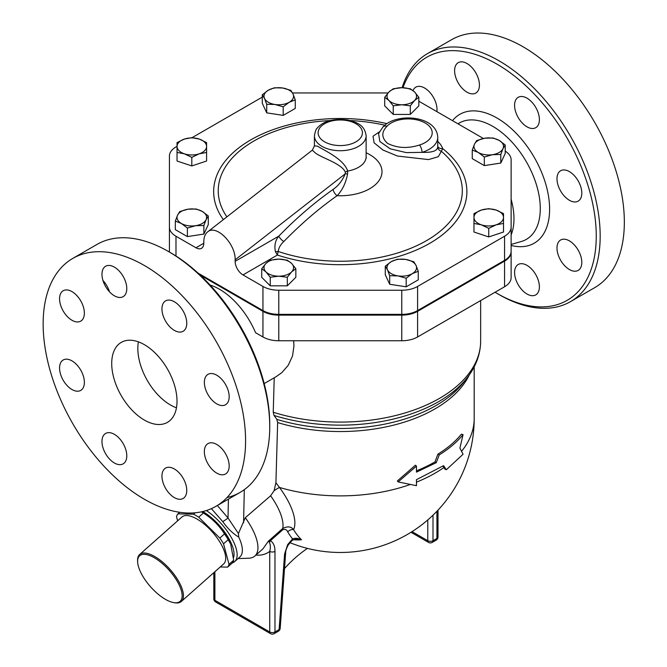 <?xml version="1.0" encoding="UTF-8"?>
<svg xmlns="http://www.w3.org/2000/svg" width="667" height="667" viewBox="0 0 667 667"><rect width="100%" height="100%" fill="white"/><g stroke="black" fill="none" stroke-linecap="round" stroke-linejoin="round"><path stroke-width="1" d="M165.449 599.35A30.474 12.44 48.4 0 1 137.627 561.831A30.474 12.44 48.4 0 1 169.185 570.277A30.474 12.44 48.4 0 1 173.795 602.618A30.474 12.44 48.4 0 1 165.449 599.35M173.795 602.618L174.846 602.793A31.399 12.823 -131.6 0 0 181.332 601.467A31.399 12.823 -131.6 0 0 170.093 569.468A31.399 12.823 -131.6 0 0 139.67 554.477A31.399 12.823 -131.6 0 0 137.577 560.764L137.627 561.831M139.67 554.477L181.933 517.008A31.399 12.823 48.4 0 1 212.356 531.991A31.399 12.823 48.4 0 1 223.595 563.99L181.332 601.467M203.16 512.831A32.324 13.198 48.4 0 1 230.282 543.422L228.197 539.678A36.477 14.891 -131.6 0 0 224.487 533.917C219.151 525.438 212.106 518.484 203.352 513.048A36.477 14.891 -131.6 0 0 201.442 511.847L203.16 512.831M195.189 512.79L193.563 514.224A36.477 14.891 48.4 0 1 198.683 517.183L219.818 538.052A36.477 14.891 48.4 0 1 223.528 543.813L229.023 564.324A36.477 14.891 48.4 0 1 227.605 567.133L232.274 562.99A36.477 14.891 -131.6 0 0 233.692 560.188L230.707 544.405M177.622 520.827L176.505 516.675A36.477 14.891 48.4 0 1 177.922 513.865L193.563 514.224M227.605 567.133L220.252 566.958M203.352 513.048L198.683 517.183M224.487 533.917L219.818 538.052M228.197 539.678L223.528 543.813M233.692 560.188L229.023 564.324M179.698 512.289L177.922 513.865M202.776 511.539A34.167 13.949 48.4 0 1 233.575 557.545M393.238 105.836L388.969 100.492A14.774 8.529 0 0 0 401.767 104.761L393.238 105.836L393.238 114.416L384.709 105.878L384.709 97.307L388.969 91.963A14.774 8.529 0 0 0 388.969 100.492L384.709 97.307M414.566 100.492L410.297 105.836L401.767 104.761A14.774 8.529 0 0 0 414.566 100.492A14.774 8.529 0 0 0 414.566 91.963L418.834 97.307L414.566 100.492M401.767 87.694L410.297 88.778L414.566 91.963A14.774 8.529 0 0 0 401.767 87.694A14.774 8.529 0 0 0 388.969 91.963L393.238 88.778L401.767 87.694M472.253 150.067L474.462 144.23A14.774 8.529 0 0 0 478.289 152.468L472.253 150.067L472.253 158.638L484.317 165.608L484.317 157.028L478.289 152.468A14.774 8.529 0 0 0 492.554 154.677L484.317 157.028M503.01 148.649L500.8 154.477L492.554 154.677A14.774 8.529 0 0 0 503.01 148.649A14.774 8.529 0 0 0 499.183 140.404L505.211 144.964L503.01 148.649M476.672 140.554L484.909 138.194A14.774 8.529 0 0 0 474.462 144.23L476.672 140.554M484.909 138.194L493.146 138.002L499.183 140.404A14.774 8.529 0 0 0 484.909 138.194M473.962 213.598L481.349 210.055A14.774 8.529 0 0 0 473.962 217.442L473.962 213.598M481.349 224.829L473.962 223.445L473.962 217.442A14.774 8.529 0 0 0 481.349 224.829A14.774 8.529 0 0 0 496.123 224.829L488.736 228.372L481.349 224.829M488.736 208.671L496.123 210.055A14.774 8.529 0 0 0 481.349 210.055L488.736 208.671M503.51 217.442L503.51 223.445L496.123 224.829A14.774 8.529 0 0 0 503.51 217.442A14.774 8.529 0 0 0 496.123 210.055L503.51 213.598L503.51 217.442M397.349 259.213L405.594 259.413A14.774 8.529 0 0 0 391.321 261.622L397.349 259.213M387.494 269.86L385.284 266.183L391.321 261.622A14.774 8.529 0 0 0 387.494 269.86A14.774 8.529 0 0 0 397.941 275.896L389.703 275.696L387.494 269.86M413.832 261.764L416.041 265.449A14.774 8.529 0 0 0 405.594 259.413L413.832 261.764M412.214 273.687L406.186 278.247L397.941 275.896A14.774 8.529 0 0 0 412.214 273.687A14.774 8.529 0 0 0 416.041 265.449L418.251 271.277L412.214 273.687M287.31 260.197L291.579 263.39A14.774 8.529 0 0 0 278.781 259.121L287.31 260.197M265.983 263.39L270.252 260.197L278.781 259.121A14.774 8.529 0 0 0 265.983 263.39A14.774 8.529 0 0 0 265.983 271.919L261.714 268.734L265.983 263.39M295.84 268.734L291.579 271.919A14.774 8.529 0 0 0 291.579 263.39L295.84 268.734L295.84 277.305L287.31 285.835L270.252 285.835L270.252 277.264L265.983 271.919A14.774 8.529 0 0 0 278.781 276.188L270.252 277.264M291.579 271.919L287.31 277.264L278.781 276.188A14.774 8.529 0 0 0 291.579 271.919M208.296 215.975L206.086 219.651A14.774 8.529 0 0 0 202.259 211.414L208.296 215.975L208.296 224.546L203.877 234.059L203.877 225.488L195.639 225.688A14.774 8.529 0 0 0 206.086 219.651L203.877 225.488M187.986 209.205L196.231 209.004L202.259 211.414A14.774 8.529 0 0 0 187.986 209.205A14.774 8.529 0 0 0 177.539 215.233L179.748 211.556L187.986 209.205M181.366 223.478L175.329 221.069L177.539 215.233A14.774 8.529 0 0 0 181.366 223.478A14.774 8.529 0 0 0 195.639 225.688L187.394 228.039L181.366 223.478M206.587 151.167L206.587 152.443L199.2 153.827A14.774 8.529 0 0 0 206.587 146.44L206.587 161.014L191.813 165.941L191.813 157.37L184.425 153.827A14.774 8.529 0 0 0 199.2 153.827L191.813 157.37M199.2 139.053L206.587 142.588L206.587 146.44A14.774 8.529 0 0 0 199.2 139.053A14.774 8.529 0 0 0 184.425 139.053L191.813 137.669L199.2 139.053M177.038 146.44L177.038 142.588L184.425 139.053A14.774 8.529 0 0 0 177.038 146.44A14.774 8.529 0 0 0 184.425 153.827L177.038 152.443L177.038 146.44M410.297 105.836L410.297 114.416L418.834 105.878L418.834 97.307M500.8 154.477L500.8 163.056L505.211 153.543L505.211 144.964M500.8 163.056L484.317 165.608M488.736 228.372L488.736 236.943L503.51 232.024L503.51 222.169M488.736 236.943L473.962 232.024L473.962 222.169M418.251 271.277L418.251 279.857L406.186 286.818L406.186 278.247M406.186 286.818L389.703 284.275L389.703 275.696M389.703 284.275L385.284 274.754L385.284 266.183M287.31 285.835L287.31 277.264M270.252 285.835L261.714 277.305L261.714 268.734M203.877 234.059L187.394 236.61L175.329 229.648L175.329 221.069M187.394 236.61L187.394 228.039M191.813 165.941L177.038 161.014L177.038 151.167M410.297 114.416L393.238 114.416M283.2 106.82L274.954 104.469A14.774 8.529 0 0 0 289.228 102.259L283.2 106.82L283.2 115.399L266.717 112.848L266.717 104.269L264.507 98.433A14.774 8.529 0 0 0 274.954 104.469L266.717 104.269M293.055 94.022L295.264 99.858L289.228 102.259A14.774 8.529 0 0 0 293.055 94.022A14.774 8.529 0 0 0 282.608 87.986L290.845 90.337L293.055 94.022M268.334 90.195L274.362 87.794L282.608 87.986A14.774 8.529 0 0 0 268.334 90.195A14.774 8.529 0 0 0 264.507 98.433L262.298 94.756L268.334 90.195M266.717 112.848L262.298 103.335L262.298 94.756M283.2 115.399L295.264 108.429L295.264 99.858M504.569 261.122A22.395 12.923 0 0 0 511.122 251.984L511.122 277.622A22.395 12.923 180 0 1 504.569 286.76L504.569 261.122L417.6 311.331A22.395 12.923 0 0 1 401.767 315.116L278.781 315.116A22.395 12.923 0 0 1 262.948 311.331L200.267 275.137M210.047 285.009A60.955 35.193 60 0 1 219.468 289.245A60.955 35.193 60 0 1 255.586 332.716L262.948 336.968A22.395 12.923 180 0 0 278.781 340.754L401.767 340.754A22.395 12.923 180 0 0 417.6 336.968L504.569 286.76M169.426 251.984A22.395 12.923 0 0 0 169.426 252.059L169.426 180.974M198.099 273.137L262.948 310.58A22.395 12.923 0 0 0 278.781 314.365L401.767 314.365A22.395 12.923 0 0 0 417.6 310.58L504.569 260.363A22.395 12.923 0 0 0 511.122 251.226L511.122 251.984M314.415 145.898L312.323 150.217L314.574 152.243C319.902 157.57 341.437 163.048 345.381 172.186A5.544 3.368 168.2 0 1 347.649 171.044C343.939 158.979 323.854 150.317 317.534 146.14L314.415 145.898L314.415 135.793A25.855 14.932 0 0 0 321.986 146.348A25.855 14.932 0 0 0 350.167 149.583A25.855 14.932 0 0 0 366.133 135.793C364.515 124.621 357.062 122.645 347.941 120.018C333.558 118.351 323.37 121.01 317.367 127.997C316.258 128.514 315.274 131.116 314.415 135.793M382.908 127.047A5.544 3.994 42.6 0 1 386.985 126.271A24.012 13.865 180 0 1 425.171 122.978A24.012 13.865 180 0 1 419.451 145.022A5.544 2.126 72.9 0 1 422.053 152.368A29.556 17.059 0 0 0 437.744 137.302C436.81 115.499 396.131 112.181 382.908 127.047L378.589 133.567L379.84 141.512L390.253 148.824L406.27 152.61L422.053 152.368C432.549 152.685 437.769 150.759 437.702 146.598M379.44 131.808L373.011 136.243L374.12 142.821L382.966 150.042L397.499 156.045L428.531 159.58L438.327 156.695L441.346 151.301A5.544 5.128 -7.4 0 1 437.744 147.157L437.744 137.302M437.744 146.54A5.544 4.444 161.7 0 0 442.663 148.591A35.093 20.26 0 0 0 437.744 141.454M283.8 241.554A5.544 1.818 44.2 0 1 278.823 236.118C275.321 240.32 274.179 245.498 275.404 251.642A5.544 3.143 -8.3 0 0 278.189 251.442A122.036 70.46 180 0 0 429.164 239.061A122.036 70.46 180 0 0 441.346 151.301L442.663 148.591A126.613 73.103 0 0 1 434.559 240.387A126.613 73.103 0 0 1 277.397 255.044L278.189 251.442C278.714 247.774 280.582 244.472 283.8 241.554A294.272 169.902 -60 0 1 337.135 195.689C342.329 190.32 345.814 183.075 347.582 173.937L347.649 171.044A25.855 14.932 180 0 0 366.133 156.737L366.133 135.793M275.404 251.642L277.397 255.044L242.971 274.912A11.081 6.395 -120 0 1 235.134 261.339L235.134 259.83C235.793 243.864 216.216 224.02 207.604 231.924C205.111 233.959 203.844 237.227 203.794 241.737L203.794 243.247L195.956 247.765A11.081 6.395 -120 0 0 201.492 248.316A11.081 6.395 -120 0 0 203.794 243.247M505.211 151.109A22.161 12.798 180 0 1 511.122 159.805L511.122 227.097A22.395 12.923 180 0 1 504.569 236.235L417.6 286.443A22.395 12.923 180 0 1 401.767 290.237L278.781 290.237A22.395 12.923 180 0 1 262.948 286.443L242.971 274.912M418.834 101.217L483.367 138.478M292.53 92.955L388.036 92.955M195.956 247.765L175.98 236.235A22.395 12.923 180 0 1 169.426 227.097L169.426 156.086A22.395 12.923 180 0 1 175.98 146.948L177.038 146.34M192.038 137.677L262.298 97.115M345.381 172.186L345.189 173.887A5.544 1.859 -164.6 0 1 347.582 173.937M235.134 259.83L345.189 173.887C342.454 180.532 338.444 185.701 333.158 189.395A5.544 2.835 -125.1 0 0 337.135 195.689A41.721 24.087 0 0 0 379.139 180.423A41.721 24.087 0 0 0 366.133 152.768M169.426 227.097L169.426 251.226A22.395 12.923 0 0 0 169.476 252.084M511.122 251.226L511.122 227.097M442.921 466.091L444.889 469.093L446.331 469.751L463.065 454.252L459.905 448.074L463.065 434.642C456.962 442.096 449.033 448.833 439.278 454.852L436.268 462.673L416.466 472.128L416.466 466.091L398.166 481.916L416.466 485.693L416.466 479.665L443.572 465.649L446.331 469.751M416.466 470.835A133.909 77.314 0 0 0 434.959 461.923L437.927 454.119A133.909 77.314 0 0 0 461.397 434.192L463.065 434.642M416.466 466.091L415.424 465.207L397.382 480.949L398.166 481.916M434.959 461.923L436.268 462.673M437.927 454.119L439.278 454.852M274.22 377.78L273.237 412.248L274.045 415.458L276.83 419.351L277.639 422.561L275.921 482.725L274.095 490.729L270.61 495.773L245.314 517.709L238.436 533.542L238.736 537.085C233.008 533.708 227.68 528.556 222.77 521.627A5.244 0.459 146.5 0 0 228.006 517.976L217.359 505.511M293.247 539.686A95.348 59.638 -115.5 0 0 301.501 539.786A125.721 72.586 -60 0 1 293.588 529.581A52.885 21.586 -131.6 0 0 279.448 487.444L275.921 482.725M232.366 562.89A36.943 15.083 -131.6 0 0 234.676 561.572A36.943 15.083 -131.6 0 0 231.799 538.377A36.943 15.083 -131.6 0 0 206.361 510.547M211.381 508.646L222.77 521.627M234.676 561.572L239.887 556.953A36.943 15.083 -131.6 0 0 238.736 537.085M307.487 548.399A92.354 53.318 120 0 0 284.517 568.542M292.204 540.287L296.323 539.044L301.501 539.786C298.132 538.161 295.164 537.852 292.588 538.853L287.669 544.606L288.244 544.964L292.204 540.287A3.694 1.784 -127.1 0 0 292.588 538.853A130.924 75.588 120 0 1 287.744 531.907A5.544 4.302 -30.5 0 1 293.588 529.581C291.104 526.471 287.494 526.096 282.75 528.456A5.544 2.259 -131.6 0 0 282.841 529.698C285.159 528.923 286.793 529.656 287.744 531.907M285.668 552.743L285.668 552.743A3.694 1.943 -175.8 0 1 284.592 553.985L279.106 629.573A3.694 1.943 4.2 0 0 280.182 628.331L285.668 552.743C285.626 550.834 286.485 548.241 288.244 544.964M274.971 551.384A3.694 2.134 180 0 1 269.743 551.384L269.743 631.957A3.694 2.134 0 0 0 274.971 631.957L274.971 551.384C274.979 546.198 273.453 542.646 270.402 540.729A3.694 2.993 106.9 0 1 269.276 542.171C270.51 544.48 270.669 547.557 269.743 551.384C265.9 554.335 261.297 555.561 255.928 555.069M282.841 529.698L270.402 540.729L268.342 541.22L269.276 542.171M270.61 495.773A46.173 18.851 48.4 0 1 282.75 528.456L268.342 541.22L262.973 548.824M238.036 558.596L248.741 558.212A46.173 18.851 -131.6 0 0 254.844 556.028A46.173 18.851 -131.6 0 0 245.314 517.709M410.105 484.534A133.909 77.314 180 0 1 279.448 487.444A11.081 2.143 -36.5 0 0 274.095 490.729M170.485 252.668L168.526 251.542L170.485 252.668A140.378 81.049 60 0 1 269.743 424.596L269.743 426.855A143.147 82.641 -120 0 0 168.526 251.542L168.526 251.542A143.147 82.641 -120 0 0 96.957 244.447L72.795 258.396M109.496 291.804A17.55 10.13 -120 0 0 102.968 280.507M176.463 407.804A46.173 26.663 60 0 1 138.386 341.854M144.364 344.664A46.173 26.663 60 0 1 174.529 385.351A46.173 26.663 60 0 1 167.459 422.353A46.173 26.663 60 0 1 121.277 395.698A46.173 26.663 60 0 1 121.277 342.379A46.173 26.663 60 0 1 144.364 344.664M225.538 384.475A17.55 10.13 60 0 1 225.538 404.736A17.55 10.13 60 0 1 207.987 394.606A17.55 10.13 60 0 1 207.987 374.345A17.55 10.13 60 0 1 225.538 384.475M229.173 465.958A17.55 10.13 60 0 1 225.538 473.987A17.55 10.13 60 0 1 207.987 463.857A17.55 10.13 60 0 1 207.987 443.597A17.55 10.13 60 0 1 221.511 448.299A17.55 10.13 60 0 1 229.173 465.958M183.125 498.474A17.55 10.13 60 0 1 162.373 480.065A17.55 10.13 60 0 1 177.564 471.294A17.55 10.13 60 0 1 183.125 498.474M114.374 462.981A17.55 10.13 60 0 1 102.918 447.515A17.55 10.13 60 0 1 105.603 433.458A17.55 10.13 60 0 1 123.153 443.588A17.55 10.13 60 0 1 123.153 463.848A17.55 10.13 60 0 1 114.374 462.981M63.198 380.265A17.55 10.13 60 0 1 63.198 359.997A17.55 10.13 60 0 1 80.74 370.127A17.55 10.13 60 0 1 80.74 390.395A17.55 10.13 60 0 1 63.198 380.265M59.563 298.774A17.55 10.13 60 0 1 63.198 290.745A17.55 10.13 60 0 1 80.74 300.875A17.55 10.13 60 0 1 80.74 321.135A17.55 10.13 60 0 1 67.217 316.433A17.55 10.13 60 0 1 59.563 298.774M105.603 266.258A17.55 10.13 60 0 1 126.363 284.667A17.55 10.13 60 0 1 111.164 293.438A17.55 10.13 60 0 1 105.603 266.258M174.354 301.751A17.55 10.13 60 0 1 185.818 317.217A17.55 10.13 60 0 1 183.125 331.274A17.55 10.13 60 0 1 165.583 321.144A17.55 10.13 60 0 1 165.583 300.884A17.55 10.13 60 0 1 174.354 301.751M226.988 497.582A143.147 82.641 -120 0 0 240.103 492.379A143.147 82.641 -120 0 0 269.743 426.855M144.364 265.491A143.147 82.641 -120 0 0 72.795 258.404A143.147 82.641 -120 0 0 72.795 423.695A143.147 82.641 -120 0 0 215.941 506.328A143.147 82.641 -120 0 0 237.877 391.621A143.147 82.641 -120 0 0 144.364 265.491M560.622 191.012A17.55 10.13 60 0 1 560.622 170.752A17.55 10.13 60 0 1 578.172 180.882A17.55 10.13 60 0 1 578.172 201.142A17.55 10.13 60 0 1 560.622 191.012M556.987 248.041A17.55 10.13 60 0 1 560.622 240.003A17.55 10.13 60 0 1 578.172 250.133A17.55 10.13 60 0 1 578.172 270.402A17.55 10.13 60 0 1 564.649 265.699A17.55 10.13 60 0 1 556.987 248.041M518.217 264.491L518.217 264.491A17.55 10.13 60 0 1 535.759 274.621A17.55 10.13 60 0 1 535.759 294.881A17.55 10.13 60 0 1 518.217 284.751A17.55 10.13 60 0 1 518.217 264.491M413.006 90.562A17.55 10.13 60 0 1 415.833 87.152A17.55 10.13 60 0 1 429.348 91.854A17.55 10.13 60 0 1 437.01 109.513A17.55 10.13 60 0 1 436.86 111.631M475.788 93.063L475.788 93.063A17.55 10.13 60 0 1 458.237 82.925A17.55 10.13 60 0 1 458.237 62.665A17.55 10.13 60 0 1 475.788 72.795A17.55 10.13 60 0 1 475.788 93.063L475.788 93.063M526.988 126.822A17.55 10.13 60 0 1 515.524 111.356A17.55 10.13 60 0 1 518.217 97.299A17.55 10.13 60 0 1 535.759 107.42A17.55 10.13 60 0 1 535.759 127.689A17.55 10.13 60 0 1 526.988 126.822M402.993 87.719A140.378 81.049 60 0 1 496.998 64.157A140.378 81.049 60 0 1 596.256 236.085A140.378 81.049 60 0 1 496.998 293.388A140.378 81.049 60 0 1 495.056 292.246M496.998 293.388L498.958 294.522A143.147 82.641 -120 0 0 570.535 301.609A143.147 82.641 -120 0 0 592.471 186.91A143.147 82.641 -120 0 0 498.958 60.764A143.147 82.641 -120 0 0 427.389 53.677A143.147 82.641 -120 0 0 402.126 87.702M570.535 301.609L594.697 287.66A143.147 82.641 -120 0 0 616.633 172.961A143.147 82.641 -120 0 0 523.12 46.815A143.147 82.641 -120 0 0 451.551 39.728L427.389 53.677M511.122 199.283A60.955 35.193 60 0 1 511.122 234.901M238.436 533.542L228.006 517.976L228.414 499.133M293.647 340.754L293.955 346.006L292.53 355.97L288.186 365.374L281.874 372.595L276.18 376.647M324.604 141.829A22.161 12.798 180 0 1 334.534 120.419A22.161 12.798 180 0 1 361.681 136.093A22.161 12.798 180 0 1 324.604 141.829M419.451 145.022C407.837 148.733 397.215 148.191 387.577 143.388C381.449 137.869 381.249 132.158 386.985 126.271M386.935 123.637A126.613 73.103 0 0 0 250.017 140.328A126.613 73.103 0 0 0 223.345 219.635M226.897 216.858A122.036 70.46 180 0 1 330.165 120.569M350.383 120.569A122.036 70.46 180 0 1 384.851 125.196M333.158 189.395A299.791 173.087 120 0 0 278.823 236.118L235.134 261.339M175.98 256.02L175.98 236.235M504.569 260.363L504.569 236.235M417.6 310.58L417.6 286.443M401.767 314.365L401.767 290.237M278.781 314.365L278.781 290.237M262.948 310.58L262.948 286.443M443.88 467.542A133.909 77.314 180 0 1 416.466 482.141M474.187 366.85L474.187 418.559A133.909 77.314 180 0 1 461.589 451.292M277.639 422.561A133.909 77.314 0 0 0 469.343 374.829M427.78 519.927L427.78 540.72A3.694 2.134 0 0 0 433 540.72L433 515.174M410.989 532.274L428.548 542.413A3.694 2.134 -60 0 1 427.78 540.72L412.031 531.624M432.241 542.413A3.694 2.134 -120 0 0 433 540.72L436.918 538.461A3.694 2.134 60 0 1 436.16 540.145L432.241 542.413A3.694 3.694 0 0 1 428.548 542.413M436.918 511.247L436.918 538.461A3.694 2.134 0 0 0 438.002 536.952L438.002 510.113M278.339 631.265L274.204 633.65A3.694 2.134 -120 0 0 274.971 631.957L279.106 629.573A3.694 2.134 60 0 1 278.339 631.265A3.694 3.694 0 0 0 280.182 628.331M287.669 544.606L284.592 553.985M213.815 572.67L213.815 598.783A3.694 2.134 0 0 0 214.891 600.292A3.694 2.134 120 0 0 215.658 601.984L270.51 633.65A3.694 2.134 -60 0 1 269.743 631.957L214.891 600.292L214.891 571.711M511.122 245.448A74.396 42.955 -120 0 0 549.124 200.634A74.396 42.955 -120 0 0 496.998 118.034A74.396 42.955 -120 0 0 452.518 120.669M457.979 123.82A67.15 38.769 60 0 1 492.805 126.371A67.15 38.769 60 0 1 537.844 189.862A67.15 38.769 60 0 1 521.294 241.512L511.122 244.447M243.572 522.753L244.297 489.653M274.045 415.458A139.136 80.332 0 0 0 467.292 377.605L463.648 382.308A135.151 78.031 180 0 1 276.83 419.351M480.649 300.567L480.649 341.045A140.378 81.04 180 0 1 273.237 412.248M278.781 340.754L278.781 315.116M262.948 336.968L262.948 311.331M417.6 336.968L417.6 311.331M401.767 340.754L401.767 315.116M366.341 157.904L366.133 156.737M312.331 150.142L207.604 231.924M436.16 540.145A3.694 3.694 0 0 0 438.002 536.952M289.853 542.621A133.909 133.909 0 0 0 474.187 418.559M270.51 633.65A3.694 3.694 0 0 0 274.204 633.65M213.815 598.783A3.694 3.694 0 0 0 215.658 601.984M263.048 548.758L254.844 556.028M215.941 506.336L240.103 492.388M264.19 383.567L276.288 376.588M467.292 377.605C476.055 366.308 480.515 354.119 480.649 341.045"/></g></svg>
